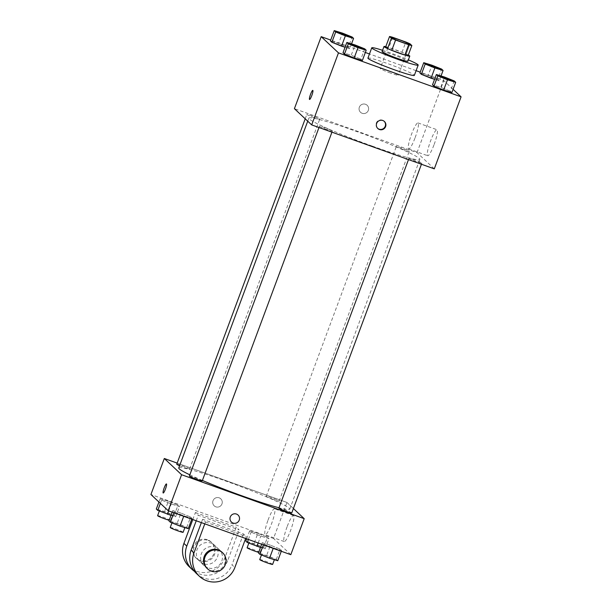 <?xml version="1.0" encoding="UTF-8"?>
<svg xmlns="http://www.w3.org/2000/svg" width="612" height="612" viewBox="0 0 612 612"><rect width="100%" height="100%" fill="white"/><g stroke="black" fill="none" stroke-linecap="round" stroke-linejoin="round"><path stroke-width="0.46" stroke-dasharray="3.06 2.29" d="M390.487 73.065A9.631 0.681 -159.6 0 1 380.197 68.529A9.631 0.681 -159.6 0 1 389.462 71.252A9.631 0.681 -159.6 0 1 398.251 75.245A9.631 0.681 -159.6 0 1 390.487 73.065M385.736 46.78A13.074 0.926 -159.6 0 1 388.88 47.606L392.713 37.317M408.02 55.837L406.169 54.101A13.074 0.926 -159.6 0 0 401.992 52.303L388.88 47.606M408.311 55.057A13.755 0.972 20.4 0 0 397.211 50.398A13.755 0.972 20.4 0 0 385.774 46.673M382.072 51.66A13.755 0.972 -159.6 0 1 395.298 55.547A13.755 0.972 -159.6 0 1 407.86 61.246M406.169 54.101L409.994 43.812M401.992 52.303L405.817 42.014M382.577 50.299A24.763 1.744 -159.6 0 1 408.365 59.884M367.927 58.109A24.763 1.744 -159.6 0 1 391.749 65.102A24.763 1.744 -159.6 0 1 414.347 75.375M351.525 43.88L349.75 48.662L345.069 47.231L349.75 48.662L348.289 47.3L338.627 43.414L330.411 40.889L338.627 43.414L342.452 33.124M441.03 75.965L439.248 80.753L434.574 79.315L439.248 80.753L437.794 79.384L428.125 75.498L419.916 72.973L428.125 75.498L431.95 65.209M453.079 89.321L443.799 80.608L420.222 72.155M416.091 70.671L369.472 53.963M365.349 52.479L330.717 40.063M364.729 48.853L360.904 59.142L362.358 60.511L360.904 59.142L351.234 55.256L343.026 52.731L351.234 55.256L355.067 44.967M454.234 80.937L450.409 91.226L451.863 92.596L450.409 91.226L440.739 87.34L432.523 84.816L440.739 87.34L444.564 77.051M372.096 146.038A59.203 4.177 -159.6 0 1 308.861 118.124A59.203 4.177 -159.6 0 1 365.808 134.847A59.203 4.177 -159.6 0 1 419.847 159.403A59.203 4.177 -159.6 0 1 372.096 146.038M434.291 168.851L417.017 152.625L294.41 108.676M403.698 149.726A6.877 0.482 -159.6 0 1 396.347 146.49A6.877 0.482 -159.6 0 1 402.964 148.425A6.877 0.482 -159.6 0 1 409.244 151.279A6.877 0.482 -159.6 0 1 403.698 149.726M314.193 117.642A6.877 0.482 -159.6 0 1 306.849 114.398A6.877 0.482 -159.6 0 1 313.466 116.341A6.877 0.482 -159.6 0 1 319.739 119.195A6.877 0.482 -159.6 0 1 314.193 117.642M326.808 129.484A6.877 0.482 -159.6 0 1 319.464 126.248A6.877 0.482 -159.6 0 1 326.074 128.191A6.877 0.482 -159.6 0 1 332.354 131.037A6.877 0.482 -159.6 0 1 326.808 129.484M414.508 159.885A6.877 0.482 20.4 0 0 408.961 158.332A6.877 0.482 20.4 0 0 415.242 161.185A6.877 0.482 20.4 0 0 421.859 163.121A6.877 0.482 20.4 0 0 414.508 159.885M417.017 152.625L443.799 80.608M434.153 144.432A13.801 2.28 -70.3 0 0 437.006 129.744A13.801 2.28 -70.3 0 0 430.205 141.969A13.801 2.28 -70.3 0 0 427.696 155.723A13.801 2.28 -70.3 0 0 434.153 144.432M365.517 104.285A4.812 4.735 133.2 0 0 360.545 112.302A4.812 4.735 133.2 0 0 367.299 112.034A4.812 4.735 133.2 0 0 365.517 104.285A4.812 4.735 133.2 0 0 360.545 112.302A4.812 4.735 133.2 0 0 367.299 112.034A4.812 4.735 133.2 0 0 365.517 104.285M377.65 128.344A4.812 4.735 -46.8 0 1 377.306 121.428A4.812 4.735 -46.8 0 1 384.229 121.337M415.15 137.616A13.801 2.28 -70.3 0 0 418.004 122.928A13.801 2.28 -70.3 0 0 411.203 135.153A13.801 2.28 -70.3 0 0 408.694 148.915A13.801 2.28 -70.3 0 0 415.15 137.616M312.808 90.392L312.808 90.392A4.812 0.796 109.7 0 1 311.814 95.518A4.812 0.796 109.7 0 1 309.557 99.458L309.557 99.458M202.411 480.451A59.203 4.177 -159.6 0 1 189.827 474.82M178.765 467.943A59.203 4.177 -159.6 0 1 235.712 484.666A59.203 4.177 -159.6 0 1 289.744 509.222A59.203 4.177 -159.6 0 1 279.011 507.769M291.756 512.94A6.877 0.482 20.4 0 0 284.412 509.704A6.877 0.482 20.4 0 0 278.865 508.151M176.753 464.217A6.877 0.482 -159.6 0 1 183.37 466.16A6.877 0.482 -159.6 0 1 189.644 469.014A6.877 0.482 -159.6 0 1 184.097 467.461A6.877 0.482 -159.6 0 1 179.591 465.717M189.368 476.067A6.877 0.482 -159.6 0 1 195.978 478.01A6.877 0.482 -159.6 0 1 202.258 480.856M273.602 499.545A6.877 0.482 -159.6 0 1 266.251 496.309A6.877 0.482 -159.6 0 1 272.868 498.244A6.877 0.482 -159.6 0 1 279.149 501.098A6.877 0.482 -159.6 0 1 273.602 499.545M286.921 502.444L293.4 508.534L286.921 502.444L177.166 463.1L286.921 502.444L273.526 538.461L150.919 494.504M439.592 76.003A6.877 0.482 -159.6 0 1 446.186 77.961A6.877 0.482 -159.6 0 1 452.467 80.792M450.409 91.226L440.739 87.34M426.977 64.161A6.877 0.482 -159.6 0 1 433.579 66.119A6.877 0.482 -159.6 0 1 439.852 68.949M439.248 80.753L437.794 79.384L441.619 69.095M437.794 79.384L428.125 75.498M350.087 43.919A6.877 0.482 -159.6 0 1 356.689 45.877A6.877 0.482 -159.6 0 1 362.97 48.708M360.904 59.142L351.234 55.256M337.472 32.069A6.877 0.482 -159.6 0 1 344.074 34.035A6.877 0.482 -159.6 0 1 350.355 36.865M349.75 48.662L348.289 47.3L352.122 37.011M348.289 47.3L338.627 43.414M277.764 560.737L276.31 559.368L266.641 555.482L258.425 552.957M268.997 557.693A6.877 0.482 -159.6 0 1 261.645 554.449A6.877 0.482 -159.6 0 1 268.263 556.392A6.877 0.482 -159.6 0 1 274.543 559.246A6.877 0.482 -159.6 0 1 268.997 557.693M270.466 545.193L262.25 542.668L263.711 544.037L273.373 547.924L281.589 550.448L280.135 549.079L270.466 545.193L262.25 542.668L263.711 544.037L273.373 547.924L281.589 550.448L280.135 549.079L270.466 545.193L266.641 555.482M261.668 544.236L262.25 542.668M263.405 544.856L263.711 544.037M273.204 548.375L273.373 547.924M281.283 551.267L281.589 550.448M276.31 559.368L280.135 549.079M259.733 559.59A6.877 0.482 -159.6 0 1 266.35 561.533A6.877 0.482 -159.6 0 1 272.631 564.386M260.475 547.457L265.149 548.888L263.695 547.526L254.026 543.64L245.817 541.115M256.382 545.85A6.877 0.482 -159.6 0 1 249.038 542.607A6.877 0.482 -159.6 0 1 255.648 544.55A6.877 0.482 -159.6 0 1 261.928 547.403A6.877 0.482 -159.6 0 1 256.382 545.85M257.851 533.35L249.642 530.826L251.096 532.195L260.766 536.081L268.974 538.598L267.52 537.237L257.851 533.35L249.642 530.826L251.096 532.195L260.766 536.081L268.974 538.598L267.52 537.237L257.851 533.35L254.026 543.64M246.651 538.851L249.642 530.826M248.388 539.478L251.096 532.195M258.195 542.989L260.766 536.081M265.149 548.888L268.974 538.598M263.695 547.526L267.52 537.237M247.118 547.748A6.877 0.482 -159.6 0 1 253.735 549.691A6.877 0.482 -159.6 0 1 260.016 552.544A6.877 0.482 -159.6 0 1 258.654 552.345M188.259 528.646L186.805 527.284L177.136 523.398L168.927 520.873M179.492 525.609A6.877 0.482 -159.6 0 1 172.148 522.365A6.877 0.482 -159.6 0 1 178.765 524.308A6.877 0.482 -159.6 0 1 185.038 527.162A6.877 0.482 -159.6 0 1 179.492 525.609M180.961 513.108L172.752 510.584L174.206 511.953L183.875 515.839L192.084 518.356L190.63 516.995L180.961 513.108L172.752 510.584L174.206 511.953L183.875 515.839L192.084 518.356L190.63 516.995L180.961 513.108L177.136 523.398M172.171 512.152L172.752 510.584M173.9 512.772L174.206 511.953M183.707 516.291L183.875 515.839M191.778 519.183L192.084 518.356M186.805 527.284L190.63 516.995M170.235 527.506A6.877 0.482 -159.6 0 1 176.845 529.449A6.877 0.482 -159.6 0 1 183.126 532.302M170.97 515.373L175.644 516.803L174.19 515.442L164.529 511.548L156.312 509.031M166.877 513.759A6.877 0.482 -159.6 0 1 159.533 510.523A6.877 0.482 -159.6 0 1 166.15 512.466A6.877 0.482 -159.6 0 1 172.423 515.312A6.877 0.482 -159.6 0 1 166.877 513.759M168.354 501.259L160.137 498.742L161.591 500.103L171.261 503.997L179.477 506.514L178.016 505.152L168.354 501.259L160.137 498.742L161.591 500.103L171.261 503.997L179.477 506.514L178.016 505.152L168.354 501.259L164.529 511.548M158.921 502.016L160.137 498.742M160.375 503.385L161.591 500.103M168.69 510.905L171.261 503.997M175.644 516.803L179.477 506.514M174.19 515.442L178.016 505.152M157.621 515.664A6.877 0.482 -159.6 0 1 164.238 517.607A6.877 0.482 -159.6 0 1 170.511 520.46A6.877 0.482 -159.6 0 1 169.157 520.261M238.06 515.044L238.06 515.044A4.812 4.735 133.2 0 0 230.296 516.956A4.812 4.735 133.2 0 0 231.466 522.067L231.466 522.067M287.059 526.871A13.801 2.28 -70.3 0 0 284.205 541.551A13.801 2.28 -70.3 0 0 291.006 529.334A13.801 2.28 -70.3 0 0 293.515 515.572A13.801 2.28 -70.3 0 0 287.059 526.871M290.807 554.679L273.526 538.461M268.056 520.055A13.801 2.28 109.7 0 1 274.513 508.763A13.801 2.28 109.7 0 1 272.003 522.518A13.801 2.28 109.7 0 1 265.203 534.743A13.801 2.28 109.7 0 1 268.056 520.055M221.957 503.936A4.812 4.735 133.2 0 0 214.032 499.086A4.812 4.735 133.2 0 0 214.192 505.841A4.812 4.735 133.2 0 0 221.957 503.936A4.812 4.735 -46.8 0 1 214.192 505.841A4.812 4.735 -46.8 0 1 214.032 499.094A4.812 4.735 -46.8 0 1 221.957 503.936M163.197 492.997L163.205 493.004A4.812 0.796 -70.3 0 0 163.205 493.004A4.812 0.796 -70.3 0 0 165.577 488.736A4.812 0.796 -70.3 0 0 166.449 483.939L166.449 483.939M192.788 519.542L195.389 512.535L198.273 515.243L239.139 529.893L236.255 527.184L224.78 558.052A22.009 21.649 -46.8 0 1 189.276 566.773M195.389 512.535L236.255 527.184M204.783 523.841L205.471 521.998L202.587 519.297L243.454 533.947L246.338 536.648L245.649 538.491M205.471 521.998L246.338 536.648M207.72 567.775A11.008 10.825 -46.8 0 1 203.651 550.073A11.008 10.825 -46.8 0 1 220.787 563.139A11.008 10.825 -46.8 0 1 207.72 567.775M202.587 519.297L201.356 522.617M243.454 533.947L231.979 564.815L234.855 567.515M196.475 573.536A22.009 21.649 133.2 0 0 231.979 564.815M203.398 563.721A11.008 10.825 -46.8 0 1 199.336 546.019A11.008 10.825 -46.8 0 1 216.464 559.085A11.008 10.825 -46.8 0 1 203.398 563.721M224.78 558.052L227.656 560.76L239.139 529.893M196.215 520.774L198.273 515.243M227.656 560.76A22.009 21.649 -46.8 0 1 194.463 571.356M221.957 552.169A11.008 10.825 -46.8 0 1 210.597 570.483A11.008 10.825 -46.8 0 1 206.894 568.211M208.172 540.442A11.008 10.825 -46.8 0 1 212.234 558.136A11.008 10.825 -46.8 0 1 195.106 545.078A11.008 10.825 -46.8 0 1 208.172 540.442M207.453 539.761A11.008 10.825 133.2 0 0 196.092 558.075A11.008 10.825 133.2 0 0 211.515 557.463A11.008 10.825 133.2 0 0 207.453 539.761M391.68 37.661L380.197 68.529M409.726 44.378L398.251 75.245M408.694 148.915L427.696 155.723M418.004 122.928L437.006 129.744M289.744 509.222L419.847 159.403M307.729 121.176L308.861 118.124M408.961 158.332L408.487 159.602M421.859 163.121L421.438 164.245M189.644 469.014L319.739 119.195M305.204 118.812L306.849 114.398M331.941 132.161L332.354 131.037M318.99 127.518L319.464 126.248M279.149 501.098L409.244 151.279M266.251 496.309L396.347 146.49M274.375 559.697L274.543 559.246M261.462 554.962L261.645 554.449M260.016 552.544L261.928 547.403M248.847 543.112L249.038 542.607M184.87 527.605L185.038 527.162M171.957 522.87L172.148 522.365M170.511 520.46L172.423 515.312M159.342 511.028L159.533 510.523M293.515 515.572L274.513 508.763M284.205 541.551L265.203 534.743M219.073 549.461L214.758 545.407M204.01 565.511L199.688 561.456M196.092 558.075L196.812 558.748M211.155 542.025L211.874 542.706"/><path stroke-width="0.92" d="M401.962 42.205A9.631 0.681 -159.6 0 1 391.68 37.661A9.631 0.681 -159.6 0 1 400.937 40.384A9.631 0.681 -159.6 0 1 409.726 44.378A9.631 0.681 -159.6 0 1 401.962 42.205M411.845 45.548L409.994 43.812A13.074 0.926 -159.6 0 0 405.817 42.014L392.713 37.317A13.074 0.926 -159.6 0 0 389.561 36.491L391.412 38.227A13.074 0.926 -159.6 0 0 395.589 40.025L408.694 44.722A13.074 0.926 -159.6 0 0 411.845 45.548L408.02 55.837A13.074 0.926 -159.6 0 1 404.869 55.011L408.694 44.722M389.561 36.491L385.736 46.78L387.58 48.509L391.412 38.227M404.869 55.011L391.764 50.314L395.589 40.025M391.764 50.314A13.074 0.926 -159.6 0 1 387.58 48.509M385.774 46.673A13.755 0.972 20.4 0 0 383.984 46.512A13.755 0.972 20.4 0 0 384.107 46.726A13.755 0.972 20.4 0 0 397.609 52.609A13.755 0.972 20.4 0 0 409.772 56.105A13.755 0.972 20.4 0 0 408.311 55.057M409.772 56.105L407.86 61.246A13.755 0.972 -159.6 0 1 396.76 58.14A13.755 0.972 -159.6 0 1 382.194 51.875A13.755 0.972 -159.6 0 1 382.072 51.66L383.984 46.512M408.365 59.884A24.763 1.744 -159.6 0 1 418.172 65.086A24.763 1.744 -159.6 0 1 398.205 59.494A24.763 1.744 -159.6 0 1 371.752 47.82A24.763 1.744 -159.6 0 1 382.577 50.299M418.172 65.086L414.347 75.375A24.763 1.744 -159.6 0 1 394.373 69.783A24.763 1.744 -159.6 0 1 367.927 58.109L371.752 47.82M334.236 30.6L330.411 40.889L331.865 42.259L345.069 47.231L341.534 46.145L345.359 35.856L353.575 38.372L352.122 37.011L342.452 33.124L334.236 30.6L335.69 31.969L345.359 35.856M423.741 62.684L419.916 72.973L421.37 74.343L434.574 79.315L431.039 78.229L434.864 67.94L443.073 70.464L441.619 69.095L431.95 65.209L423.741 62.684L425.195 64.053L434.864 67.94M420.222 72.155L416.091 70.671M369.472 53.963L365.349 52.479M330.717 40.063L321.193 36.651L338.474 52.877L461.081 96.826L453.079 89.321M346.851 42.442L343.026 52.731L344.48 54.101L354.149 57.987L362.358 60.511L366.183 50.222L364.729 48.853L355.067 44.967L346.851 42.442L348.305 43.812L357.974 47.698L366.183 50.222M436.356 74.526L432.523 84.816L433.984 86.185L443.646 90.071L451.863 92.596L455.688 82.306L454.234 80.937L444.564 77.051L436.356 74.526L437.809 75.896L447.471 79.782L455.688 82.306M321.193 36.651L294.41 108.676L311.692 124.902L338.474 52.877M311.806 95.518A4.812 0.796 109.7 0 1 309.557 99.458A4.812 0.796 109.7 0 1 310.429 94.653A4.812 0.796 109.7 0 1 312.808 90.392A4.812 0.796 109.7 0 1 311.806 95.518M311.692 124.902L434.291 168.851L461.081 96.826M379.448 129.514A4.812 4.735 -46.8 0 1 377.665 121.773A4.812 4.735 -46.8 0 1 385.162 127.487A4.812 4.735 -46.8 0 1 379.448 129.514M384.229 121.337A4.812 4.735 -46.8 0 1 379.088 129.17A4.812 4.735 -46.8 0 1 377.65 128.344M309.557 99.458A4.812 0.796 109.7 0 1 310.437 94.661A4.812 0.796 109.7 0 1 312.808 90.392M279.011 507.769A59.203 4.177 -159.6 0 1 242 495.858A59.203 4.177 -159.6 0 1 202.411 480.451M189.827 474.82A59.203 4.177 -159.6 0 1 178.765 467.943L307.729 121.176M408.487 159.602L278.865 508.151A6.877 0.482 20.4 0 0 285.146 511.005A6.877 0.482 20.4 0 0 291.756 512.94L421.438 164.245M179.591 465.717A6.877 0.482 -159.6 0 1 176.753 464.217L305.204 118.812M331.941 132.161L202.258 480.856A6.877 0.482 -159.6 0 1 196.712 479.303A6.877 0.482 -159.6 0 1 189.368 476.067L318.99 127.518M168.201 510.729L150.919 494.504L164.314 458.495L177.166 463.1L164.314 458.495L181.596 474.721L304.195 518.67L293.4 508.534L304.195 518.67L290.807 554.679L168.201 510.729L181.596 474.721L304.195 518.67M452.467 80.792A6.877 0.482 -159.6 0 1 452.467 80.815A6.877 0.482 -159.6 0 1 446.921 79.262A6.877 0.482 -159.6 0 1 439.577 76.018A6.877 0.482 -159.6 0 1 439.592 76.003M432.523 84.816L433.984 86.185L437.809 75.896M433.984 86.185L443.646 90.071L447.471 79.782M443.646 90.071L451.863 92.596M446.936 79.223A6.877 0.482 -159.6 0 1 439.592 75.98A6.877 0.482 -159.6 0 1 446.202 77.923A6.877 0.482 -159.6 0 1 452.482 80.776A6.877 0.482 -159.6 0 1 446.936 79.223M439.867 68.926L439.852 68.972A6.877 0.482 -159.6 0 1 439.852 68.972A6.877 0.482 -159.6 0 1 434.306 67.419A6.877 0.482 -159.6 0 1 426.962 64.176A6.877 0.482 -159.6 0 1 426.977 64.161A6.877 0.482 -159.6 0 1 433.594 66.081A6.877 0.482 -159.6 0 1 439.867 68.926A6.877 0.482 -159.6 0 1 434.321 67.374A6.877 0.482 -159.6 0 1 426.977 64.138L426.962 64.176M419.916 72.973L421.37 74.343L425.195 64.053M421.37 74.343L431.039 78.229M441.03 75.965L443.073 70.464M362.97 48.708A6.877 0.482 -159.6 0 1 362.962 48.731A6.877 0.482 -159.6 0 1 357.416 47.178A6.877 0.482 -159.6 0 1 350.072 43.934A6.877 0.482 -159.6 0 1 350.087 43.919A6.877 0.482 -159.6 0 1 356.704 45.839A6.877 0.482 -159.6 0 1 362.977 48.685A6.877 0.482 -159.6 0 1 357.431 47.132A6.877 0.482 -159.6 0 1 350.087 43.896L350.072 43.934M343.026 52.731L344.48 54.101L348.305 43.812M344.48 54.101L354.149 57.987L357.974 47.698M354.149 57.987L362.358 60.511M350.37 36.842L350.355 36.888A6.877 0.482 -159.6 0 1 350.355 36.888A6.877 0.482 -159.6 0 1 344.808 35.335A6.877 0.482 -159.6 0 1 337.457 32.092A6.877 0.482 -159.6 0 1 337.472 32.069A6.877 0.482 -159.6 0 1 344.089 33.989A6.877 0.482 -159.6 0 1 350.37 36.842A6.877 0.482 -159.6 0 1 344.824 35.289A6.877 0.482 -159.6 0 1 337.472 32.046L337.457 32.092M330.411 40.889L331.865 42.259L335.69 31.969M331.865 42.259L341.534 46.145M351.525 43.88L353.575 38.372M261.668 544.236L258.425 552.957L259.878 554.327L269.548 558.213L277.764 560.737L281.283 551.267M259.878 554.327L263.405 544.856M269.548 558.213L273.204 548.375M274.375 559.697L272.631 564.386A6.877 0.482 -159.6 0 1 267.084 562.833A6.877 0.482 -159.6 0 1 259.733 559.59L261.462 554.962M246.651 538.851L245.817 541.115L247.271 542.484L260.475 547.457M247.271 542.484L248.388 539.478M256.933 546.371L258.195 542.989M258.654 552.345A6.877 0.482 -159.6 0 1 254.47 550.991A6.877 0.482 -159.6 0 1 247.118 547.748L248.847 543.112M172.171 512.152L168.927 520.873L170.381 522.243L180.05 526.129L188.259 528.646L191.778 519.183M170.381 522.243L173.9 512.772M180.05 526.129L183.707 516.291M184.87 527.605L183.126 532.302A6.877 0.482 -159.6 0 1 177.579 530.749A6.877 0.482 -159.6 0 1 170.235 527.506L171.957 522.87M158.921 502.016L156.312 509.031L157.766 510.393L170.97 515.373M157.766 510.393L160.375 503.385M167.436 514.287L168.69 510.905M169.157 520.261A6.877 0.482 -159.6 0 1 164.965 518.907A6.877 0.482 -159.6 0 1 157.621 515.664L159.342 511.028M231.466 522.067A4.812 4.735 133.2 0 0 238.213 521.799A4.812 4.735 133.2 0 0 238.06 515.044A4.812 4.735 -46.8 0 1 238.221 521.799A4.812 4.735 -46.8 0 1 230.296 516.956A4.812 4.735 -46.8 0 1 238.06 515.044M166.449 483.939A4.812 0.796 -70.3 0 0 164.138 488.047A4.812 0.796 -70.3 0 0 163.152 492.974A4.812 0.796 109.7 0 1 164.131 488.039A4.812 0.796 109.7 0 1 166.449 483.939A4.812 0.796 109.7 0 1 165.569 488.736A4.812 0.796 109.7 0 1 163.197 492.997A4.812 0.796 109.7 0 1 163.152 492.966A4.812 0.796 -70.3 0 0 163.197 492.997M164.314 458.495L181.596 474.721M201.356 522.617L191.112 550.165A22.009 21.649 133.2 0 0 196.475 573.536L199.359 576.236A22.009 21.649 -46.8 0 1 193.989 552.865L204.783 523.841M194.463 571.356A22.009 21.649 -46.8 0 1 186.79 546.103L196.215 520.774M207.613 568.892L206.894 568.211A11.008 10.825 -46.8 0 1 206.535 552.781A11.008 10.825 -46.8 0 1 221.957 552.169L222.676 552.843A11.008 10.825 -46.8 0 1 211.316 571.157A11.008 10.825 -46.8 0 1 207.254 553.455A11.008 10.825 -46.8 0 1 222.676 552.843M245.649 538.491L234.855 567.515A22.009 21.649 -46.8 0 1 199.359 576.236M192.16 569.474L189.276 566.773A22.009 21.649 -46.8 0 1 183.914 543.402L192.788 519.542M191.112 550.165L193.989 552.865M183.914 543.402L186.79 546.103"/></g></svg>
